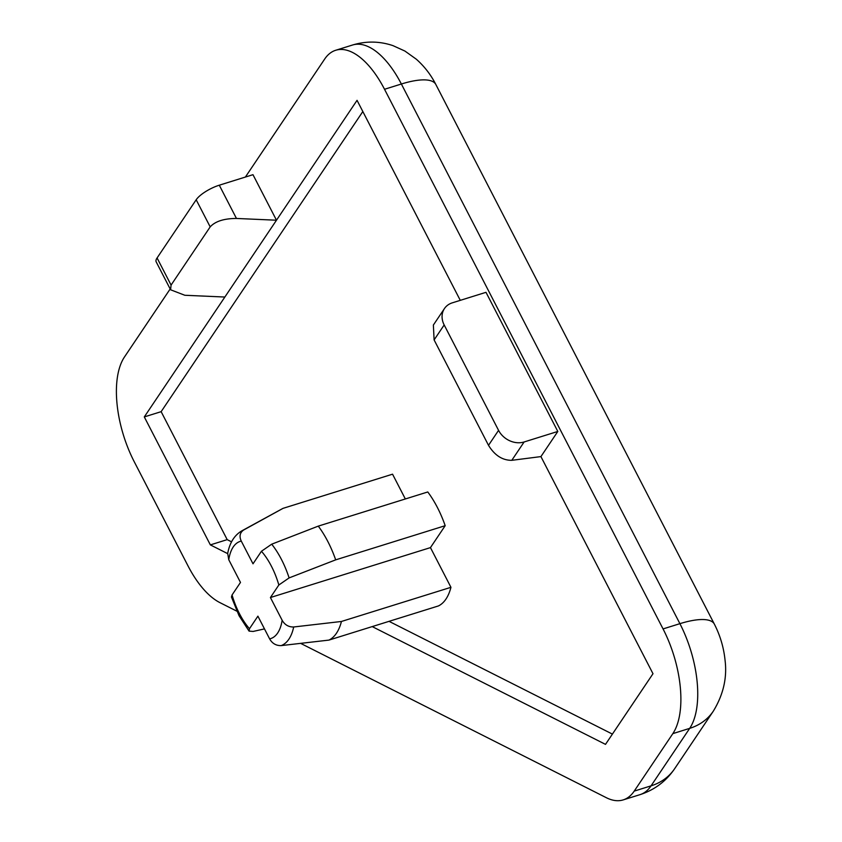 <?xml version="1.0" encoding="UTF-8"?>
<svg xmlns="http://www.w3.org/2000/svg" width="842" height="842" viewBox="0 0 842 842"><rect width="100%" height="100%" fill="white"/><g stroke="black" fill="none" stroke-linecap="round" stroke-linejoin="round"><path stroke-width="1.26" d="M249.474 628.711L249.064 631.111L239.044 615.691L231.455 597.02L232.055 594.978A50.952 23.839 -107.3 0 0 239.486 613.744A50.952 23.839 -107.3 0 0 249.474 628.711L257.905 616.165L269.629 638.878A50.952 23.839 -107.3 0 0 282.144 620.259L270.419 597.536L430.451 547.616L445.186 525.692A69.886 32.701 -107.3 0 0 437.387 507.473A69.886 32.701 -107.3 0 0 427.778 491.97L318.276 526.124A69.886 32.701 72.7 0 1 327.896 541.627A69.886 32.701 72.7 0 1 335.684 559.856L445.186 525.692M335.684 559.856L289.111 577.907L278.849 584.99A50.952 23.839 -107.3 0 0 261.441 551.268L271.703 544.185L318.276 526.124M170.179 288.964L124.448 357.019A79.874 37.374 -107.3 0 0 134.236 461.721L187.976 565.835A79.874 37.374 -107.3 0 0 219.92 602.63L236.834 611.166M300.647 643.372L606.314 797.69A79.874 37.374 -107.3 0 0 623.185 799.9A79.874 37.374 -107.3 0 0 634.215 791.112L672.842 733.624A79.874 37.374 -107.3 0 0 663.054 628.921L384.52 89.273A79.874 37.374 -107.3 0 0 335.705 50.267A79.874 37.374 -107.3 0 0 324.675 59.056L245.38 177.062M460.279 300.352L357.05 100.335L276.481 220.215L252.979 174.683L219.288 185.198L236.455 218.457L276.481 220.215L144.298 416.916L210.353 544.89L227.656 553.626M372.206 626.595L605.503 744.37L652.992 673.716L540.922 456.596L557.814 431.451L486.002 292.321L452.312 302.836A19.966 16.514 33.9 0 0 444.45 308.561A19.966 16.514 33.9 0 0 444.176 324.949L434.114 339.926L488.507 445.323L498.569 430.357L444.176 324.949M362.828 111.544L161.148 411.664L227.193 539.638L231.561 541.838M389.046 621.343L612.408 734.098M282.144 620.259C284.754 624.848 288.606 627.09 293.69 626.985L341.442 621.47A69.886 32.701 72.7 0 1 328.927 640.099L438.429 605.935A69.886 32.701 -107.3 0 0 450.944 587.316L430.451 547.616M405.339 498.969L392.551 474.183L283.049 508.347L243.643 530.018C239.875 532.67 239.086 536.365 241.275 541.09A50.952 23.839 -107.3 0 0 228.761 559.709L240.486 582.432L232.055 594.978M227.193 539.638L210.353 544.89M161.148 411.664L144.298 416.916M261.441 551.268L253.01 563.814L241.275 541.09M243.643 530.018A60.782 28.439 72.7 0 0 241.854 530.839L282.354 508.705A69.886 32.701 72.7 0 1 283.049 508.347M228.761 559.709L227.687 553.426C229.698 542.753 234.413 535.217 241.854 530.839M249.064 631.111L253.126 631.447L264.472 628.9M328.927 640.099L281.175 645.603C276.092 645.719 272.24 643.477 269.629 638.878M341.442 621.47L450.944 587.316M270.419 597.536L278.849 584.99M498.569 430.357A19.966 16.514 33.9 0 0 524.124 441.966L557.814 431.451M524.124 441.966L511.789 460.321L540.922 456.596M171.073 285.08L170.589 289.774L156.18 261.862A19.966 6.21 -27.3 0 1 157.075 257.957L171.073 285.08L210.184 226.877L196.186 199.764L157.075 257.957M196.186 199.764A19.966 6.21 -27.3 0 1 219.288 185.198M224.867 297.037L184.83 295.268L170.589 289.774M236.455 218.457C223.993 218.51 215.236 221.32 210.184 226.877M511.789 460.321C502.442 460.374 494.686 455.375 488.507 445.323M434.114 339.926L433.367 325.044L444.45 308.561M271.703 544.185A60.782 28.439 72.7 0 1 281.46 559.467A60.782 28.439 72.7 0 1 289.111 577.907M634.215 791.112L651.055 785.849L689.693 728.362L672.842 733.624M663.054 628.921L679.904 623.669L401.371 84.011L384.52 89.273M293.69 626.985A60.782 28.439 72.7 0 1 281.175 645.603M640.025 794.648A79.874 37.374 -107.3 0 0 651.055 785.849A59.908 49.552 -146.1 0 0 674.663 768.672C666.106 781.25 654.56 789.912 640.025 794.648L623.185 799.9M689.693 728.362A79.874 37.374 -107.3 0 0 679.904 623.669A59.908 18.629 152.7 0 1 714.363 624.122C720.184 635.499 723.752 647.53 725.057 660.233C727.256 677.757 723.331 694.745 713.3 711.185A59.908 49.552 -146.1 0 1 689.693 728.362M401.371 84.011A79.874 37.374 -107.3 0 0 352.556 45.015C366.133 40.921 379.616 41.132 393.003 45.647L404.918 51.057L416.327 59.214C424.452 66.434 430.946 74.854 435.83 84.474A59.908 18.629 152.7 0 0 401.371 84.011M335.705 50.267L352.556 45.015M435.83 84.474L714.363 624.122M713.3 711.185L674.663 768.672"/></g></svg>
